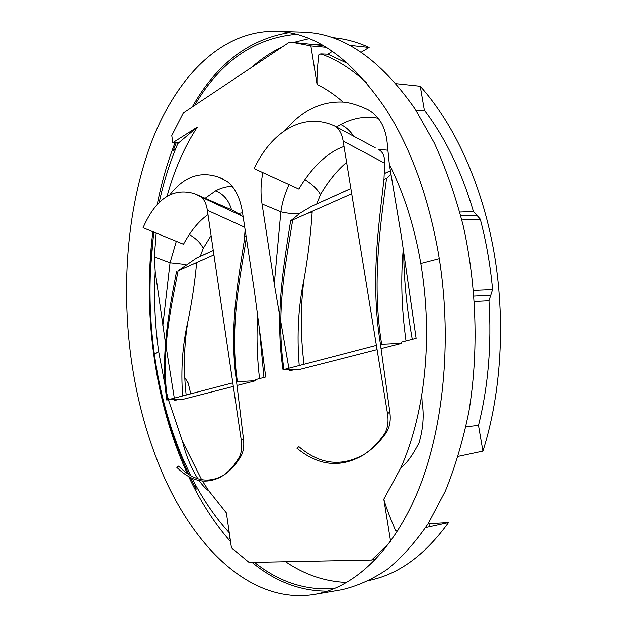 <?xml version="1.0" encoding="UTF-8"?>
<svg xmlns="http://www.w3.org/2000/svg" width="627" height="627" viewBox="0 0 627 627"><rect width="100%" height="100%" fill="white"/><g stroke="black" fill="none" stroke-linecap="round" stroke-linejoin="round"><path stroke-width="0.94" d="M167.041 196.322C174.204 170.042 184.314 146.984 197.372 127.132L172.786 142.697L178.656 142.87L177.825 143.583C169.941 161.923 163.725 181.579 159.18 202.56M236.959 385.503L255.675 380.714L255.51 379.641L265.723 377.007L254.429 291.398L242.633 213.337C240.353 198.257 235.156 187.606 227.052 181.375L219.278 177.316C200.475 170.669 184.017 176.477 169.893 194.738M233.33 386.436L182.951 399.321L167.44 399.901C160.755 351.637 170.983 308.116 178.06 270.778L213.94 254.868M178.123 399.548L174.643 400.441L174.533 399.712M190.733 475.65L182.253 457.295C168.804 425.31 159.524 391.036 154.407 354.467L158.647 351.567C154.932 324.888 153.78 298.201 155.198 271.507L165.293 341.88M165.896 345.587L174.29 398.114M168.498 400.002L182.512 441.494L201.643 479.702M199.049 480.517C202.639 485.455 205.907 488.903 208.846 490.863L226.394 512.925L231.449 547.833L249.123 562.443L371.678 560.013L389.72 542.512M397.847 530.575L395.645 530.74C389.571 516.507 385.629 505.989 383.818 499.178L390.597 541.313M421.736 394.751L422.12 402.558C424.173 415.168 423.154 428.531 419.079 442.631C412.785 455.061 406.704 463.455 400.833 467.828C409.666 447.772 416.344 425.145 420.85 399.971L421.736 394.751C428.453 352.037 428.139 308.28 420.788 263.473C414.376 226.371 403.89 193.343 389.351 164.392L401.429 236.638L416.093 338.321L401.601 342.052L401.813 343.33L381.012 348.651M377.101 349.654L300.654 369.209L283.051 369.758L376.412 345.406M295.419 369.374L289.345 370.933L289.125 369.569M262.885 172.488C260.714 183.147 260.432 193.649 262.047 203.987L274.305 283.992L279.705 315.608M280.825 321.784L288.898 368.229M389.351 164.392L387.4 145.08C386.13 127.979 379.609 116.144 367.845 109.576L367.344 109.325C357.876 104.944 349.795 102.514 343.102 102.029C321.079 101.096 301.861 110.47 285.45 130.15M323.218 45.599L292.527 42.385L310.874 45.928L317.066 84.426C325.891 88.736 334.567 94.606 343.102 102.029M292.527 42.385L289.478 42.158L183.327 112.899L171.759 135.597L172.786 142.697M197.372 127.132L178.656 142.87M155.198 271.507L154.336 256.921L156.17 232.923M154.407 354.467C148.709 313.187 148.56 272.377 153.976 232.045M205.115 198.32L215.759 190.796C223.792 194.346 229.043 200.679 231.528 209.786M232.398 186.376C226.802 186.423 221.253 187.896 215.759 190.796M263.951 377.47L259.163 327.051M193.21 264.061L196.58 263.473C194.762 283.075 191.87 302.386 187.896 321.4C182.481 344.897 180.725 369.742 182.637 395.943M176.32 241.207L170.027 262.791L185.459 264.461M154.336 256.921L170.027 262.791L162.816 325.523M371.678 560.013L375.965 559.041M347.969 63.609L327.843 54.204L320.726 53.93C336.346 59.306 351.669 68.97 366.677 82.921M320.726 53.93L318.743 54.933C317.293 68.257 316.737 78.093 317.066 84.426M403.725 251.325C403.772 278.294 406.617 307.622 412.252 339.309M362.915 455.327C340.226 468.236 318.21 465.845 296.861 448.148L298.938 446.706C319.856 464.654 341.739 467.139 364.6 454.144L362.915 455.327C370.729 450.366 377.862 443.32 384.296 434.19C387.705 428.649 388.787 421.822 387.525 413.71L389.829 412.01L380.479 344.348L401.813 343.33M299.236 365.533C296.736 335.014 298.358 306.164 304.119 278.976C307.998 256.992 310.678 234.788 312.16 212.373L307.912 213.204M274.305 283.992L280.857 211.777C285.606 213.047 291.704 213.736 299.15 213.831M310.874 45.928L326.087 47.291M316.666 44.619L322.411 45.136M242.555 212.804L238.73 213.368M257.721 315.538C256.388 335.758 256.992 356.779 259.531 378.606M187.896 321.4C183.97 344.819 183.39 369.358 186.156 395.026M189.33 234.553C196.267 238.636 200.891 243.26 203.211 248.433L200.256 256.302L213.29 250.439M200.256 256.302L196.823 257.901M196.643 262.533L196.58 263.458M369.899 110.728L367.344 109.325M316.776 203.877L320.499 194.597C317.45 189.276 312.27 184.307 304.941 179.698M262.047 203.987L280.857 211.777C282.15 202.693 284.917 193.594 289.157 184.471M350.885 188.539L312.293 205.962M312.207 211.299L312.16 212.357M361.128 52.292L369.17 47.464C358.088 42.448 347.099 39.313 336.19 38.067L331.62 37.526M309.04 38.678L293.601 42.479M282.189 47.009C271.287 52.135 261.083 58.93 251.584 67.41M203.211 248.433L211.095 235.548M244.624 236.34L246.019 235.713M241.105 456.017C235.619 465.187 229.435 471.778 222.554 475.807L220.97 476.818C227.758 472.852 233.832 466.37 239.185 457.357L241.105 456.017C243.511 451.377 244.295 445.648 243.441 438.829L236.583 381.874L237.406 381.655C230.007 331.338 238.495 284.776 245.988 240.658L244.138 241.481L245.126 229.795M236.583 381.874C228.839 328.767 238.025 281.633 244.138 241.481M243.441 438.829L241.27 440.303L207.365 210.249L244.742 227.272M344.027 146.381L337.302 149.218C322.803 156.985 309.997 170.262 298.883 189.072L254.115 168.6C271.499 131.662 303.288 111.794 334.332 125.886L334.512 125.964C339.003 128.551 341.887 133.59 343.165 141.091L387.525 413.71M220.97 476.818C205.907 484.726 191.164 481.56 176.743 467.327L178.648 466.073C192.724 480.517 207.365 483.762 222.554 475.807M239.185 457.357C241.536 452.796 242.234 447.114 241.27 440.303M208.007 214.614C199.01 220.845 190.835 230.72 183.468 244.24L143.097 227.726C155.747 198.728 172.88 187.387 194.488 193.696L200.922 196.925C204.222 199.347 206.369 203.791 207.365 210.249M200.922 196.925L242.265 216.135L243.229 217.248M275.911 31.35C221.621 30.276 177.394 76.502 152.494 139.547C127.837 203.407 120.987 282.581 131.067 357.892C136.365 396.538 145.942 432.849 159.791 466.841C191.815 545.608 250.463 605.227 315.044 594.286C354.427 587.264 394.062 551.023 419.361 487.579C444.457 424.103 452.396 335.257 438.414 253.198C428.147 195.851 410.56 147.698 385.652 108.745C351.144 58.139 314.566 32.338 275.911 31.35L303.06 32.181C342.593 33.215 379.899 58.773 414.996 108.847L434.331 142.972C445.875 168.397 455.5 195.953 463.196 225.649C476.771 286.273 478.722 352.57 468.878 411.688C463.024 440.522 455.171 467.029 445.319 491.2L428.374 523.318C415.709 541.9 402.079 557.191 387.478 569.191C372.54 579.27 357.319 586.112 341.817 589.701L340.594 589.913M375.205 147.737L334.512 125.964M335.28 126.38L334.332 125.886M379.891 150.347C383.175 152.682 384.782 156.969 384.727 163.216L343.165 141.091M380.479 344.348C370.306 281.272 378.724 226.135 383.967 179.479L384.727 163.216M364.6 454.144C372.54 449.104 379.782 441.933 386.342 432.63C389.806 426.995 390.974 420.121 389.829 412.01M384.296 434.19L386.342 432.63M283.984 369.507C275.48 313.139 285.81 262.862 292.738 219.928L290.646 220.853C283.318 267.298 274.947 316.439 283.051 369.758M194.488 193.696L233.495 210.641L242.265 216.135M327.545 591.136C300.372 591.128 275.222 581.542 252.07 562.388M230.548 541.618C214.293 523.098 200.334 501.396 188.672 476.536M187.238 473.463L183.092 464.074C153.67 394.477 143.019 309.393 152.886 231.606M196.823 257.862L178.06 270.778M176.524 271.46C168.914 311.909 160.379 354.42 166.758 400.081M230.078 538.366L229.451 538.397L230.211 539.259M285.63 561.721C304.8 574.724 325.201 581.637 346.841 582.452M369.358 580.461L373.817 579.293C401.123 572.435 426.046 553.531 448.564 522.589L425.631 527.573M254.437 562.341C279.14 582.052 305.898 590.767 334.716 588.471M387.729 150.198L378.065 149.242M378.253 118.276C365.604 115.909 353.087 118.001 340.712 124.561L336.472 126.999M460.798 215.907L476.826 215.241L480.282 219.184C486.246 241.881 490.345 265.346 492.571 289.596L488.966 300.772C491.709 344.928 488.214 386.467 478.495 425.404L465.916 426.752M461.833 219.999L480.282 219.184M415.826 110.109L424.354 110.219L420.231 86.244L396.005 83.657M458.212 456.378L482.915 451.134C501.396 392.957 505.77 319.504 493.817 251.372C481.677 183.28 454.042 123.621 420.231 86.244M478.495 425.404L482.915 451.134M492.571 289.596L473.597 290.411M195.53 484.828L196.149 489.193L190.169 477.335M184.902 377.822L188.241 383.113L190.749 393.827M424.354 110.219C445.029 137.203 461.394 170.967 473.44 211.526L476.826 215.241M153.733 231.943L150.598 268.019M158.192 377.235C164.697 412.017 174.917 444.441 188.837 474.514M474.467 301.501L488.966 300.772M459.787 212.051L473.44 211.526M427.998 523.913L428.97 523.702L429.471 526.735M351.731 193.774L292.738 219.928M157.228 204.598C161.468 182.802 167.401 162.189 175.027 142.76M192.191 106.998C216.425 64.244 248.605 39.493 288.726 32.737M301.822 32.149L303.06 32.181M167.44 399.901L232.805 382.854M349.576 45.348L369.17 47.464M296.203 34.391C254.084 38.129 220.21 61.799 194.582 105.399M176.171 142.799L173.287 150.308L175.607 148.858M390.409 170.756L384.32 173.491M320.499 194.597C328.031 181.532 336.73 170.771 346.613 162.315M312.293 205.915L300.513 212.851L290.646 220.853M391.021 174.4L386.569 178.327L383.967 179.479M246.67 240.055L245.988 240.658M229.263 532.738C215.1 517.244 202.693 499.076 192.042 478.221M327.843 54.204L332.404 51.367M304.032 364.279C300.38 334.403 300.404 305.96 304.119 278.976M386.569 178.327C379.805 229.662 371.944 284.274 381.655 344.043M405.998 340.923C401.492 308.468 400.59 277.667 403.31 248.527M428.97 523.702L448.564 522.589M182.512 441.494L183.985 447.09C187.065 458.118 191.69 468.675 197.858 478.762M255.675 380.714L237.406 381.655M158.647 351.567L165.881 389.767M166.931 393.999L168.404 399.65M202.466 481.05L208.846 490.863M383.818 499.178L400.833 467.828M439.315 258.661L420.788 263.473M353.573 136.067C350.085 130.777 345.798 126.944 340.712 124.561M490.776 295.301L474.075 296.085M222.452 178.75L219.301 177.323M367.845 109.576L369.554 110.524M315.044 594.286L341.817 589.701M390.425 170.818L384.32 173.561M350.893 188.594L311.266 206.424M246.027 235.768L244.616 236.403M213.298 250.487L195.867 258.332"/></g></svg>
